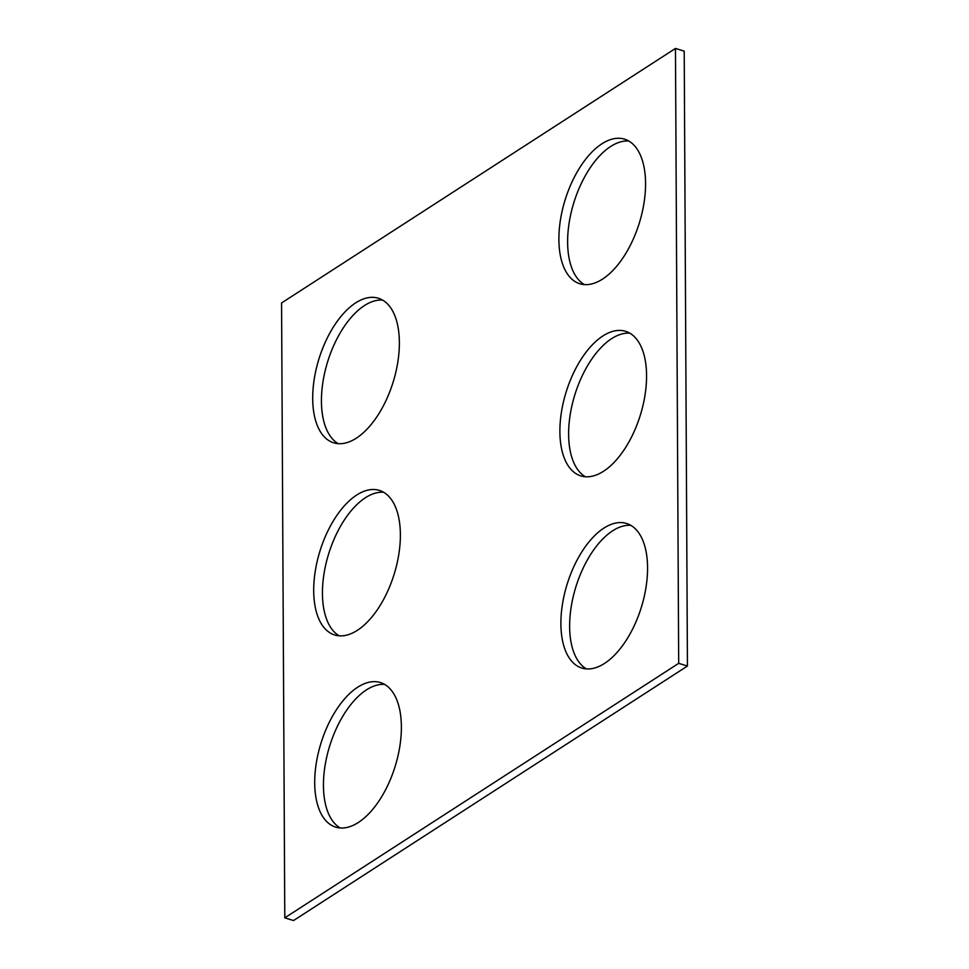 <?xml version="1.0" encoding="UTF-8"?>
<svg xmlns="http://www.w3.org/2000/svg" width="969" height="969" viewBox="0 0 969 969"><rect width="100%" height="100%" fill="white"/><g stroke="black" fill="none" stroke-linecap="round" stroke-linejoin="round"><path stroke-width="1.45" d="M684.211 51.151L687.433 666.042L293.534 920.55L284.789 917.849L281.567 302.958L675.466 48.45L684.211 51.151M675.466 48.45L678.688 663.341L687.433 666.042M356.689 495.038A75.667 38.857 -72.8 0 0 315.24 571.262A75.667 38.857 -72.8 0 0 334.705 634.986A75.667 38.857 -72.8 0 0 394.165 574.157A75.667 38.857 -72.8 0 0 379.376 490.387A75.667 38.857 -72.8 0 0 356.689 495.038M383.591 492.24A75.667 38.857 -72.8 0 0 365.422 497.739A75.667 38.857 -72.8 0 0 324.724 569.663A75.667 38.857 -72.8 0 0 339.223 635.834M357.694 687.203A75.667 38.857 -72.8 0 0 316.245 763.427A75.667 38.857 -72.8 0 0 335.71 827.138A75.667 38.857 -72.8 0 0 395.17 766.309A75.667 38.857 -72.8 0 0 380.381 682.539A75.667 38.857 -72.8 0 0 357.694 687.203M384.596 684.393A75.667 38.857 -72.8 0 0 366.427 689.904A75.667 38.857 -72.8 0 0 325.729 761.816A75.667 38.857 -72.8 0 0 340.228 827.986M355.671 302.885A75.667 38.857 -72.8 0 0 314.235 379.109A75.667 38.857 -72.8 0 0 333.699 442.821A75.667 38.857 -72.8 0 0 393.16 382.004A75.667 38.857 -72.8 0 0 378.37 298.234A75.667 38.857 -72.8 0 0 355.671 302.885M382.585 300.087A75.667 38.857 -72.8 0 0 364.417 305.586A75.667 38.857 -72.8 0 0 323.719 377.51A75.667 38.857 -72.8 0 0 338.217 443.669M601.858 143.824A75.667 38.857 107.2 0 1 624.557 139.161A75.667 38.857 107.2 0 1 639.346 222.931A75.667 38.857 107.2 0 1 579.874 283.76A75.667 38.857 107.2 0 1 560.421 220.048A75.667 38.857 107.2 0 1 601.858 143.824M584.404 284.607A75.667 38.857 107.2 0 1 569.905 218.449A75.667 38.857 107.2 0 1 610.603 146.525A75.667 38.857 107.2 0 1 628.772 141.014M603.869 528.129A75.667 38.857 107.2 0 1 626.568 523.478A75.667 38.857 107.2 0 1 641.357 607.248A75.667 38.857 107.2 0 1 581.884 668.065A75.667 38.857 107.2 0 1 562.432 604.353A75.667 38.857 107.2 0 1 603.869 528.129M586.415 668.913A75.667 38.857 107.2 0 1 571.916 602.754A75.667 38.857 107.2 0 1 612.614 530.83A75.667 38.857 107.2 0 1 630.783 525.331M602.863 335.977A75.667 38.857 107.2 0 1 625.562 331.313A75.667 38.857 107.2 0 1 640.352 415.083A75.667 38.857 107.2 0 1 580.879 475.912A75.667 38.857 107.2 0 1 561.426 412.2A75.667 38.857 107.2 0 1 602.863 335.977M585.409 476.76A75.667 38.857 107.2 0 1 570.911 410.602A75.667 38.857 107.2 0 1 611.609 338.678A75.667 38.857 107.2 0 1 629.777 333.166M678.688 663.341L284.789 917.849"/></g></svg>
